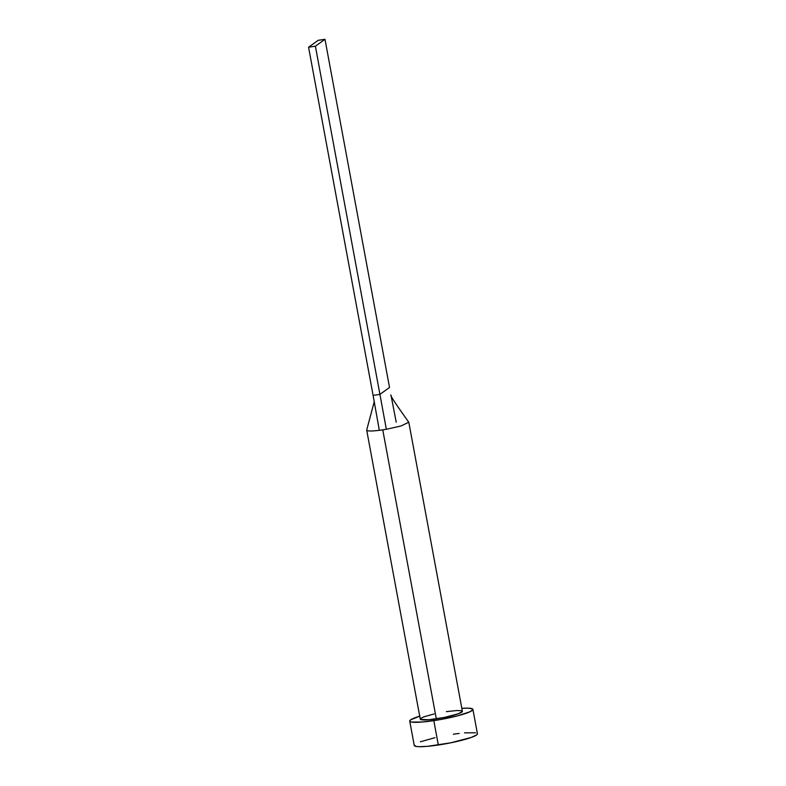<?xml version="1.0" encoding="UTF-8"?>
<svg xmlns="http://www.w3.org/2000/svg" width="786" height="786" viewBox="0 0 786 786"><rect width="100%" height="100%" fill="white"/><g stroke="black" fill="none" stroke-linecap="round" stroke-linejoin="round"><path stroke-width="1.18" d="M408.769 422.22L400.889 426.022L386.339 429.274A21.419 2.722 169.5 0 1 382.753 429.854L436.318 718.836A21.419 2.722 -10.5 0 0 462.384 711.34L408.818 422.347M409.732 721.096L414.251 745.462A32.128 4.087 -10.5 0 0 438.333 745.01A32.128 4.087 -10.5 0 0 477.426 733.76L472.917 709.385A32.128 4.087 169.5 0 1 433.813 720.644L438.333 745.01L433.813 720.644A32.128 4.087 169.5 0 1 409.732 721.096A32.128 4.087 169.5 0 1 419.704 716.154M419.97 716.066L410.626 719.848L409.752 720.811L410.086 721.558L411.628 722.069L422.632 721.99L439.944 719.632L457.717 715.8L469.959 711.772L472.897 709.67L472.553 708.913L468.338 708.166L461.824 708.343A32.128 4.087 169.5 0 1 472.917 709.385M446.33 711.635L456.853 710.534L461.117 710.682L462.365 711.527L458.307 713.776L444.522 717.392L428.861 719.74L420.5 719.455L420.864 718.306L424.332 716.694L434.118 713.953M414.271 745.187L416.148 746.445L418.82 746.69L427.152 746.366L450.643 742.839L471.325 737.425L476.532 735.008L477.407 734.036L477.073 733.289M475.53 732.778L464.526 732.857M459.191 733.417L453.355 734.212M435.031 737.681L420.353 741.797M366.698 430.158L420.264 719.141A21.419 2.722 -10.5 0 0 436.318 718.836L382.753 429.854A21.419 2.722 169.5 0 1 379.324 430.325A21.419 2.722 169.5 0 1 366.698 430.158A21.419 2.722 169.5 0 1 366.708 429.981A21.419 2.722 -10.5 0 0 379.324 430.325L373.095 395.397L379.324 430.325A21.419 2.722 -10.5 0 0 382.753 429.854A21.419 2.722 -10.5 0 0 386.339 429.274L379.923 394.375L373.095 395.397L308.574 47.229L373.095 395.397L379.923 394.375L386.339 429.274L400.968 426.002L408.759 422.2C395.427 403.562 389.502 394.523 390.986 395.073L396.203 422.18M389.522 387.478L379.923 394.375L315.392 46.197L324.991 39.3L389.522 387.478L379.923 394.375L315.392 46.197L324.991 39.3L318.163 40.322L308.574 47.229L315.392 46.197L308.574 47.229L318.163 40.322L324.991 39.3L389.522 387.478M366.708 429.981L374.333 401.371"/></g></svg>
